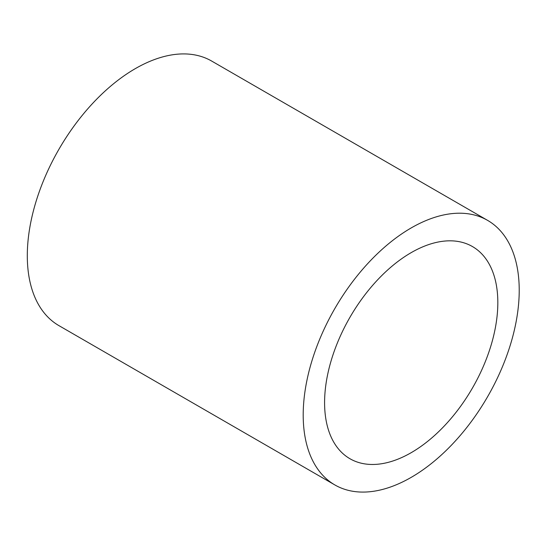 <?xml version="1.0" encoding="UTF-8"?>
<svg xmlns="http://www.w3.org/2000/svg" width="546" height="546" viewBox="0 0 546 546"><rect width="100%" height="100%" fill="white"/><g stroke="black" fill="none" stroke-linecap="round" stroke-linejoin="round"><path stroke-width="0.82" d="M411.213 452.668A122.502 70.727 -60 0 1 349.959 458.736A122.502 70.727 -60 0 1 349.959 317.281A122.502 70.727 -60 0 1 472.461 246.56A122.502 70.727 -60 0 1 491.236 344.717A122.502 70.727 -60 0 1 411.213 452.668M411.213 477.361A152.75 88.186 -60 0 1 334.841 484.93A152.75 88.186 -60 0 1 334.834 308.551A152.75 88.186 -60 0 1 487.585 220.366A152.75 88.186 -60 0 1 511.001 342.758A152.75 88.186 -60 0 1 411.213 477.361M334.841 484.93L58.934 325.634A152.75 88.186 -60 0 1 58.934 149.263A152.75 88.186 -60 0 1 211.684 61.07L487.585 220.366"/></g></svg>
